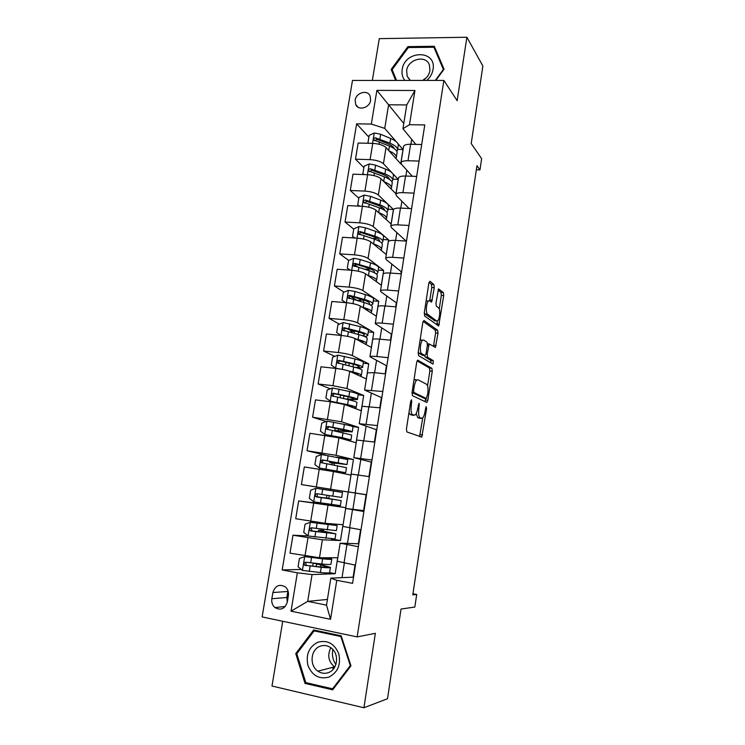 <?xml version="1.0" encoding="UTF-8"?>
<svg xmlns="http://www.w3.org/2000/svg" width="745" height="745" viewBox="0 0 745 745"><rect width="100%" height="100%" fill="white"/><g stroke="black" fill="none" stroke-linecap="round" stroke-linejoin="round"><path stroke-width="1.12" d="M411.557 399.776L410.691 401.322L406.435 429.027L406.882 431.951L421.8 437.101L426.615 408.53L426.093 406.612L425.032 411.473C424.482 414.769 423.635 416.986 422.49 418.122L420.171 417.926C418.709 416.8 418.271 413.745 418.867 408.754L419.118 403.241L417.749 408.26C417.2 411.594 416.325 413.847 415.142 415.012L412.693 414.816C411.166 413.652 410.709 410.523 411.315 405.41L411.557 399.776M355.16 100.175L355.682 104.496C358.28 111.107 369.716 107.923 370.619 100.286L370.144 96.077C367.592 89.344 356.073 92.538 355.16 100.175M434.251 287.644L433.869 284.534L430.014 281.265L428.85 283.119L424.268 312.947L424.669 316.057L438.703 325.938L443.713 295.579L443.368 292.571L438.535 288.883L435.974 303.066L436.337 306.111L438.563 307.862C440.528 309.073 439.829 319.177 437.669 320.797L436.579 320.927L427.621 314.297C425.544 313.124 426.196 302.703 428.459 300.999L429.679 300.878L431.634 302.023L434.251 287.644L431.793 287.458L431.411 284.348L429.018 282.336M282.728 621.274L272 686.024L363.923 707.75L387.512 698.736L401.024 609.047L414.825 607.054L416.706 594.454L412.786 594.873L476.949 165.688L479.957 169.907L481.633 158.685L471.203 143.534L482.881 66.007L466.892 37.25L379.279 38.647L372.351 80.441M363.923 707.75L375.359 633.306L357.153 636.91L443.871 80.413L457.151 100.696L466.892 37.25M417.908 360.142L416.697 362.238L412.022 392.699L412.451 395.679L426.727 402.412L427.863 400.288L432.268 371.196L431.895 368.309L417.647 360.114M418.178 352.608L422.806 322.473L423.989 320.49L437.66 330.249L438.023 333.201L435.443 347.394L429.176 343.948L427.174 354.238L427.565 357.209L433.292 360.701L433.031 364.091L418.597 355.663L418.178 352.608M287.346 601.886L288.389 595.637C288.837 592.163 287.887 589.304 285.531 587.051C279.571 583.633 275.352 585.458 272.884 592.545L271.841 598.747C271.376 602.36 272.4 605.303 274.914 607.566C280.828 610.751 284.972 608.861 287.346 601.886M357.153 636.91L262.119 616.935L352.487 80.441L443.871 80.413M327.418 599.446L307.694 601.364L326.506 605.136L330.836 578.139L336.768 580.318L352.581 583.326L424.78 124.936L409.489 124.685L402.933 128.727L406.742 104.933L388.601 104.775L384.746 128.401L396.228 141.671M336.768 580.318L330.547 619.3L291.025 611.179L297.348 572.821L312.062 574.572L335.185 573.697L337.727 557.744L319.475 557.754L289.991 553.163L292.971 535.217L322.389 539.799L340.484 540.544L343.007 524.731L325.062 523.297L295.718 518.725L298.671 500.929L345.736 507.68L348.25 491.998L330.286 489.195L330.072 490.48M301.325 569.441L282.187 569.934L297.348 572.821M282.187 569.934L356.632 123.838L371.327 124.07L376.886 90.369L414.946 90.499L409.489 124.685M476.334 169.795L479.957 169.907M416.706 594.454L412.954 593.737M312.062 574.572L307.694 601.364L291.025 611.179M411.696 139.362L410.914 144.269M406.798 170.167L405.867 176.043M401.862 201.225L400.763 208.097M396.88 232.542L395.623 240.439M391.861 264.14L390.436 273.061M386.795 295.998L385.212 305.971M381.682 328.135L379.931 339.171M376.532 360.552L374.605 372.677M371.336 393.248L369.231 406.472M366.093 426.233L363.811 440.584M360.794 459.507L358.336 474.993M355.458 493.069L352.888 509.282M349.926 527.907L347.477 543.291M344.33 563.118L342.02 577.599M403.771 123.465L376.886 90.369M397.914 143.617L403.026 149.522L397.625 149.382M363.886 167.56L355.477 159.197L358.168 143.04L372.751 143.375C378.879 143.766 383.312 145.154 386.05 147.557L400.736 163.826L403.026 149.522M355.477 159.197L370.079 159.635C376.216 160.045 380.667 161.414 383.433 163.723L391.926 172.7M392.68 173.501L398.249 179.387L392.829 179.182M358.829 198.217L350.28 190.487L352.99 174.181L367.611 174.702C373.748 175.14 378.209 176.472 380.993 178.716L395.94 193.802L398.249 179.387M350.28 190.487L364.92 191.093C371.066 191.558 375.545 192.871 378.348 195.013L393.435 209.494L388.005 209.233M353.726 229.134L345.037 222.038L347.766 205.601L362.424 206.291C368.579 206.784 373.068 208.06 375.899 210.137L391.106 224.031L393.435 209.494M345.037 222.038L359.705 222.829C365.87 223.351 370.377 224.599 373.226 226.573L388.583 239.843L383.135 239.527M348.735 260.433L339.739 253.868L342.495 237.283L357.19 238.158C363.364 238.698 367.89 239.927 370.749 241.827L386.236 254.501L388.583 239.843M339.739 253.868L354.452 254.837C360.636 255.414 365.171 256.606 368.058 258.413L383.684 270.454L378.227 270.062M344.022 292.17L334.403 285.968L337.187 269.243L351.91 270.295C358.103 270.901 362.657 272.065 365.562 273.788L381.319 285.233L383.684 270.454M334.403 285.968L349.144 287.123C355.346 287.756 359.919 288.883 362.852 290.522L378.749 301.315L373.282 300.859M339.366 324.149L329.02 318.357L331.832 301.483L346.583 302.721C352.795 303.383 357.377 304.481 360.329 306.027L376.365 316.215L378.749 301.315M329.02 318.357L343.799 319.689C350.02 320.378 354.62 321.449 357.591 322.902L373.767 332.428L368.291 331.916M334.794 356.371L323.591 351.016L326.422 333.993L341.21 335.427C347.449 336.144 352.059 337.187 355.058 338.547L371.364 347.459L373.767 332.428M323.591 351.016L338.398 352.553C344.646 353.298 349.275 354.303 352.292 355.579L368.747 363.811L363.262 363.225M330.352 388.825L318.115 383.973L320.974 366.801L335.79 368.421C342.048 369.194 346.686 370.172 349.731 371.355L366.326 378.963L368.747 363.811M318.115 383.973L332.959 385.696L346.937 388.536L363.69 395.455L358.187 394.803M326.096 421.493L312.593 417.209L315.47 399.888L330.324 401.713L344.358 404.451L361.241 410.737L363.69 395.455M312.593 417.209L341.545 421.782L358.587 427.36L352.72 426.596M325.574 455.167L307.014 450.753L309.92 433.273L338.938 437.846L356.119 442.772L358.587 427.36M307.014 450.753L336.097 455.316L353.437 459.544L336.386 457.104M330.277 489.223L301.39 484.585L304.323 466.947L333.471 471.529L350.951 475.087L353.437 459.544M301.39 484.585L348.25 491.998M353.558 577.152L330.836 578.139M353.13 577.068L355.02 565.073M358.811 543.748L340.13 543.179L358.345 546.718M358.392 543.673L360.589 529.714M364.026 510.642L345.68 508.463L363.886 511.517M363.607 510.576L366.093 494.782L348.325 491.914L366.531 494.736M368.961 476.577L371.243 462.096L353.81 457.663L372.006 460.01M374.409 442.018L376.355 429.688L359.239 423.709L377.426 425.591M379.801 407.766L381.412 397.551L364.612 390.063L382.8 391.488M385.156 373.832L386.431 365.693L369.948 356.715C370.507 356.194 372.807 356.138 376.858 356.529L388.117 357.684M390.454 340.195L391.414 334.095L375.238 323.656C375.815 323.004 378.125 322.836 382.166 323.172L393.397 324.187M395.707 306.856L396.349 302.768L381.086 291.956L380.481 290.895C381.067 290.103 383.386 289.842 387.428 290.112L398.622 290.988M400.912 273.806L401.248 271.692L386.255 259.623L385.668 258.413C386.283 257.481 388.611 257.127 392.634 257.342L403.809 258.077M406.072 241.054L391.376 227.57L390.818 226.21C391.451 225.158 393.779 224.701 397.802 224.869L408.94 225.465M409.089 208.498L396.461 195.786L395.93 194.296C396.582 193.104 398.91 192.564 402.915 192.666L414.034 193.132M412.311 176.276L401.499 164.282L400.987 162.652C401.657 161.33 403.995 160.697 407.999 160.752L419.081 161.078M415.831 144.381L402.933 128.727M335.185 573.697L329.616 572.654M308.151 535.953L292.971 535.217M327.791 504.542L298.671 500.929M351.873 331.153L348.39 329.206M356.622 300.282L350.448 296.305M357.898 267.11L354.778 264.838M360.608 234.75L359.602 233.93M368.896 137.145L356.632 123.838M337.234 561.255L355.44 565.157M420.785 339.664L422.219 340.595M427.462 344.004L428.701 344.814M340.484 540.544L331.329 538.942M323.47 531.157L323.749 529.471M342.802 526.426L361.018 529.788M345.736 507.68L327.753 504.765L327.884 503.974M328.769 498.545L329.243 495.602M351.174 474.09L369.38 476.642M346.993 464.48L347.775 459.572L321.579 454.552L316.234 456.527L314.902 464.582L319.363 468L342.272 472.144L333.22 471.091M334.17 465.234L334.524 463.101M356.622 440.044L374.828 442.074M339.58 431.923L339.72 431.057M362.023 406.295L380.22 407.822M367.369 372.854L374.297 372.64L385.565 373.878M372.668 339.701L372.705 339.487C373.273 338.901 375.573 338.789 379.624 339.143L390.864 340.232M377.929 306.838L377.966 306.586C378.553 305.86 380.863 305.646 384.904 305.944L396.117 306.884M363.653 300.067L360.999 300.03M383.135 274.272L383.181 273.964C383.787 273.108 386.106 272.791 390.138 273.043L401.322 273.843M388.303 241.976L388.359 241.631C388.983 240.635 391.302 240.235 395.325 240.421L406.481 241.082M393.416 209.969L393.481 209.578C394.124 208.451 396.452 207.957 400.465 208.088L411.594 208.609M398.501 178.232L398.566 177.804C399.227 176.546 401.555 175.96 405.559 176.034L416.669 176.425M403.529 146.765L403.604 146.299C404.284 144.921 406.621 144.241 410.616 144.26L421.689 144.521M384.746 128.401L371.327 124.07M326.506 605.136L330.547 619.3M414.946 90.499L406.742 104.933M272.884 592.545L287.859 591.465L286.862 597.481L287.281 602.267M350.969 665.834L341.191 635.82L313.636 630L295.746 653.598L305.012 683.398L332.67 689.823L350.969 665.834M435.825 80.423L444.067 69.21L434.279 46.283L407.878 46.628L391.172 69.443L395.66 80.432M306.931 682.867L305.012 683.398M297.143 653.309L295.746 653.598M408.521 47.559L407.878 46.628M393.118 72.051L391.172 69.443M408.958 412.609L410.197 414.509L412.693 414.816M411.929 415.086L410.197 414.509M416.176 413.587L417.721 417.628L420.171 417.926M419.361 418.169L417.721 417.628M419.593 436.523L422.741 417.871M427.583 385.947L429.856 370.945L429.483 368.058L417.07 360.85M424.995 401.592L425.684 398.445M413.615 390.417L413.913 392.494L426.419 398.528L427.76 393.453C428.347 388.583 427.937 385.519 426.531 384.252L418.047 379.792L416.734 380.071C415.58 381.207 414.732 383.405 414.192 386.674L413.615 390.417L412.395 390.268M424.119 398.268L412.05 392.513M413.959 380.08L415.561 379.522L416.595 380.062M423.067 321.384L435.257 330.035L437.66 330.249M433.469 346.425L435.62 332.978L435.257 330.035M424.65 355.579L425.116 356.957L430.88 360.459L433.292 360.701M431.01 363.085L430.88 360.459M423.719 340.046L422.564 340.223C420.208 341.983 419.482 352.655 421.642 353.605L424.929 355.607L426.093 353.577L427.369 345.177L426.987 342.178L423.719 340.046M421.772 340.148L420.124 339.944M418.28 351.957L419.165 353.353L421.642 353.605M422.722 355.384L419.165 353.353M429.669 300.868L431.793 287.458M426.159 300.654L427.518 300.924M424.315 312.667L425.144 314.083L427.621 314.297M434.968 320.788L425.144 314.083M439.252 309.007L441.319 295.392L440.966 292.385L438.023 289.907M436.766 324.876L437.436 320.965M328.34 558.629L304.807 556.627L299.425 558.48L298.056 566.749L302.545 570.447L320.415 572.523C326.71 573.119 329.784 573.101 329.635 572.467L330.426 567.532M304.807 556.627L322.632 558.825C328.899 559.476 331.963 559.542 331.795 559.011L328.163 557.744M328.359 558.489L326.506 557.744M331.767 559.178L330.976 564.123C331.134 564.691 328.07 564.654 321.784 564.021L305.944 562.214C304.081 562.512 303.634 563.499 304.603 565.166L321.253 567.308C327.539 567.932 330.612 567.941 330.454 567.345L316.569 563.471M320.555 566.917L320.872 564.98L327.018 566.833C327.139 567.327 324.587 567.318 319.354 566.796L307.024 565.511L306.13 565.138L305.804 562.913M320.872 564.98L313.291 563.127M326.068 532.926L326.236 531.865L318.525 530.254L321.197 530.244L321.775 529.22M333.741 525.113L310.451 522.301L305.078 524.191L303.727 532.396L308.197 535.99L335.026 538.914L335.827 533.942M310.451 522.301L337.168 525.579L327.074 523.465M333.751 525.048L325.677 523.353M337.159 525.663L336.358 530.636L311.587 527.823C309.771 528.093 309.305 529.052 310.181 530.691L335.846 533.839L322.352 530.915M326.236 531.865L332.419 533.318L312.649 531.213L311.68 530.785L311.503 528.522M323.526 530.794L322.38 530.729M331.525 499.225L323.833 497.744L326.459 497.995L327.027 495.257M333.602 491.029L332.773 496.142L341.694 497.446L342.495 492.426L316.038 488.273L310.674 490.21L309.343 498.34L313.813 501.851L340.372 505.65L341.173 500.64L327.642 498.349M332.773 496.142L317.174 493.739C315.405 493.982 314.93 494.913 315.722 496.533L341.182 500.621M331.553 499.029L318.208 497.213L317.193 496.738L317.24 494.363M326.245 498.06L327.642 498.312M332.251 464.899L331.944 463.027L329.588 462.422L337.336 463.362L337.448 462.636M319.363 468L345.671 472.684L333.192 471.268M333.387 462.98L346.974 464.545L322.715 459.954C320.993 460.177 320.499 461.09 321.225 462.673L346.472 467.692L345.68 472.628M333.369 463.101L334.477 463.353M321.225 462.673L322.66 462.98C321.905 461.341 322.436 460.447 324.252 460.298L343.585 464.005L337.336 463.362M352.245 431.774L353.009 426.987C353.326 426.54 350.448 425.684 344.386 424.417L327.064 421.121L321.738 423.141L320.424 431.132L324.876 434.456L342.244 437.65L350.923 439.988L345.829 439.82M324.876 434.456L340.316 437.492L347.543 439.448L344.386 439.401M338.584 430.983L352.217 431.923C352.525 431.513 349.647 430.685 343.575 429.437L328.2 426.466C326.524 426.671 326.021 427.555 326.673 429.111L351.714 435.043L350.942 439.857M338.537 431.262L339.636 431.597M337.262 431.457L334.794 430.489L342.56 431.113L342.812 429.548M326.673 429.111L328.089 429.53C327.4 427.919 327.949 427.043 329.718 426.932L348.846 431.383L342.56 431.113M335.911 664.475C332.764 659.977 331.758 654.995 332.875 649.528M317.761 642.255C308.914 646.939 305.655 654.697 307.964 665.527C312.211 675.668 319.177 679.533 328.862 677.13C337.858 672.418 341.145 664.587 338.733 653.626C334.328 643.503 327.344 639.713 317.761 642.255M320.089 646.25C310.609 649.435 309.156 665.555 317.901 671.171C321.253 673.424 324.783 673.899 328.48 672.595C337.792 669.522 339.506 653.868 331.227 648.001C327.716 645.431 324.01 644.844 320.089 646.25M330.836 647.712C327.176 655.134 328.396 661.523 334.477 666.877L334.756 667.064M350.299 665.592L332.577 688.808L305.795 682.597L296.817 653.738L314.148 630.885L340.838 636.519L350.299 665.592L350.839 665.443M333.704 688.464L332.577 688.808M316.187 630.54L314.148 630.885M341.387 636.416L340.838 636.519M426.81 80.423C430.219 77.359 432.296 73.718 433.031 69.49C436.812 49.533 404.544 49.962 402.188 69.62C401.574 73.802 402.458 77.396 404.842 80.432M422.974 80.423C426.82 78.039 429.139 74.742 429.94 70.542L429.437 65.076C426.093 54.478 407.915 59.004 406.63 70.626L407.208 76.362L410.383 80.423M426.336 77.731L422.611 80.423M396.545 80.432L392.149 69.667L408.335 47.559L433.907 47.242L443.377 69.443L435.303 80.423M436.328 51.079L433.907 47.242M357.451 399.348L358.205 394.682C358.55 394.003 355.719 392.96 349.712 391.544L332.512 387.987L327.195 390.045L325.891 397.96L330.333 401.201L347.589 404.656C353.624 406.016 356.473 406.984 356.129 407.571L353.586 407.887M330.333 401.201L337.643 402.84M342.802 403.976L345.652 404.6C350.672 405.727 353.046 406.537 352.767 407.021L351.873 407.254M347.729 399.525L357.414 399.581C357.758 398.929 354.927 397.914 348.902 396.526L333.648 393.267C332.009 393.462 331.488 394.319 332.084 395.846L348.39 399.674C354.415 401.043 357.265 402.049 356.92 402.673L356.166 407.366M344.861 398.882L347.738 399.134L348.12 396.75M332.084 395.846L333.471 396.377C332.857 394.785 333.406 393.947 335.138 393.854L346.965 396.489C351.975 397.644 354.341 398.491 354.061 399.031L347.738 399.134M362.619 367.201L363.346 362.657C363.737 361.744 360.943 360.506 354.983 358.95L337.904 355.132L332.605 357.237L331.311 365.087L335.753 368.244L342.626 369.464M335.753 368.244L336.274 368.477M351.286 372.072C356.036 373.282 358.261 374.223 357.954 374.884L357.749 375.033M348.483 370.889L352.879 371.96C358.867 373.459 361.67 374.614 361.297 375.433L359.714 375.936M357.917 368.188L362.573 367.508C362.955 366.633 360.161 365.423 354.182 363.886L339.04 360.366C337.438 360.543 336.917 361.381 337.457 362.88L353.679 367.015C359.658 368.533 362.452 369.716 362.079 370.572L361.344 375.145M337.457 362.88L338.817 363.504C338.258 361.94 338.817 361.129 340.512 361.055L352.236 363.942C357.209 365.218 359.537 366.223 359.23 366.95L355.635 367.518M358.047 340.186C361.642 341.303 363.327 342.225 363.113 342.951L363.132 342.709M355.644 338.873L358.131 339.534C364.063 341.173 366.829 342.523 366.419 343.566L365.311 344.153M340.875 335.399L336.684 332.494L337.969 324.718L343.249 322.576L360.217 326.645C366.13 328.34 368.877 329.756 368.449 330.901L367.741 335.325M355.318 331.097L350.895 331.721M364.845 336.628L367.676 335.706C368.095 334.607 365.348 333.211 359.425 331.544L344.395 327.744C342.821 327.912 342.29 328.731 342.784 330.193L358.922 334.635C364.845 336.293 367.602 337.662 367.192 338.752L366.475 343.203M344.097 330.892C343.622 329.365 344.209 328.582 345.829 328.545L357.47 331.683C362.405 333.071 364.696 334.226 364.352 335.148L362.759 335.809M364.324 308.57C366.782 309.501 368.086 310.33 368.235 311.056L368.235 311.038M361.763 306.94L363.327 307.396C369.213 309.175 371.941 310.702 371.494 311.969L370.665 312.593M345.661 302.647L342.011 300.188L343.287 292.468L348.418 290.345L354.983 291.481L365.395 294.61C371.261 296.445 373.971 298.047 373.515 299.406L372.817 303.718M363.877 300.067L356.548 300.3M370.805 305.18L372.751 304.174C373.198 302.852 370.488 301.278 364.612 299.462L349.694 295.402C348.157 295.56 347.617 296.361 348.064 297.804L364.119 302.535C369.995 304.333 372.714 305.888 372.267 307.191L371.569 311.531M349.358 298.605C348.93 297.106 349.517 296.342 351.109 296.314L362.657 299.695C367.546 301.194 369.809 302.498 369.436 303.606L368.747 304.156M370.33 277.252L373.198 279.338M367.555 275.231L368.486 275.529C374.325 277.438 377.007 279.142 376.532 280.642L375.88 281.284M350.28 270.184L347.291 268.153L348.558 260.508L353.81 258.282L360.208 259.502L370.544 262.855C376.355 264.82 379.019 266.598 378.535 268.181L377.855 272.381M370.833 269.094L364.622 269.224M347.291 268.153L350.401 270.193M376.346 273.946L377.771 272.912C378.255 271.357 375.592 269.615 369.762 267.66L354.955 263.348C353.447 263.497 352.897 264.279 353.307 265.686L369.269 270.705C375.098 272.642 377.771 274.374 377.287 275.901L376.616 280.129M354.508 266.459C354.257 265.034 354.862 264.335 356.343 264.363L367.797 267.976C372.649 269.597 374.875 271.05 374.474 272.335L374.241 272.651M376.206 246.288L377.994 247.759M373.124 243.764L373.608 243.932C379.391 245.98 382.036 247.862 381.524 249.566L380.993 250.208M354.75 238.009L352.534 236.398L353.782 228.817L359.025 226.555L365.395 227.793L375.638 231.369C381.412 233.464 384.029 235.42 383.507 237.217L382.846 241.296M376.923 238.251L372.724 238.577M352.534 236.398L355.095 238.028M381.654 242.945L382.753 241.901C383.275 240.141 380.639 238.214 374.865 236.137L360.161 231.555C358.69 231.704 358.131 232.468 358.513 233.856L374.381 239.145C380.164 241.222 382.79 243.121 382.278 244.872L381.617 248.979M359.649 234.6C359.528 233.25 360.152 232.617 361.53 232.682L372.9 236.528C377.706 238.26 379.903 239.853 379.475 241.324L379.55 240.821M378.544 212.549L378.674 212.595C384.42 214.784 387.018 216.832 386.469 218.76L386.031 219.393M359.183 206.142L357.721 204.903L358.96 197.388L364.184 195.097L370.526 196.354L380.695 200.144C386.413 202.37 389.002 204.493 388.443 206.505L387.8 210.481M382.585 207.594L379.987 208.06M357.721 204.903L359.751 206.169M386.813 212.176L387.698 211.152C388.247 209.177 385.659 207.082 379.931 204.866L365.329 200.042C363.877 200.181 363.327 200.927 363.662 202.286L379.447 207.864C385.174 210.062 387.772 212.139 387.223 214.094L386.581 218.099M364.771 203.05L366.67 201.271L377.957 205.35C382.353 207.026 384.541 208.656 384.513 210.23M383.843 181.584C389.449 183.885 391.963 186.082 391.386 188.196L391.013 188.82M363.774 174.563L362.871 173.687L364.1 166.228L369.315 163.9L375.62 165.185L385.705 169.18C391.386 171.546 393.928 173.827 393.332 176.043L392.717 179.917M387.977 177.161L386.366 177.636M362.871 173.687L364.361 174.581M391.861 181.659L392.596 180.662C393.183 178.474 390.631 176.211 384.942 173.874L370.451 168.798C369.026 168.929 368.468 169.664 368.784 170.996L384.467 176.835C390.156 179.163 392.708 181.408 392.131 183.577L391.498 187.47M369.855 171.769L371.774 170.13L382.967 174.423C386.981 176.043 389.132 177.683 389.43 179.322M389.048 150.881C394.459 153.274 396.862 155.612 396.256 157.893L395.93 158.499M368.496 143.282L367.974 142.723L369.194 135.339L374.39 132.973L380.667 134.277L390.678 138.477C396.303 140.963 398.808 143.422 398.193 145.843L397.588 149.605M393.192 146.961L392.215 147.37M367.974 142.723L368.933 143.291M396.843 151.384L397.458 150.416C398.072 148.022 395.558 145.601 389.924 143.133L375.536 137.816C374.13 137.946 373.571 138.663 373.85 139.976L389.449 146.067C395.092 148.525 397.606 150.937 396.992 153.312L396.377 157.102M374.912 140.758L376.83 139.25L387.94 143.766C391.609 145.331 393.705 146.951 394.245 148.627M386.05 147.557L383.433 163.723M380.993 178.716L378.348 195.013M375.899 210.137L373.226 226.573M370.749 241.827L368.058 258.413M365.562 273.788L362.852 290.522M360.329 306.027L357.591 322.902M355.058 338.547L352.292 355.579M349.731 371.355L346.937 388.536M344.358 404.451L341.545 421.782M338.938 437.846L336.097 455.316M333.471 471.529L330.612 489.158M327.958 505.51L325.062 523.297M322.389 539.799L319.475 557.754M346.937 544.716L344.022 563.062M307.964 537.853L305.003 555.91M313.636 503.359L310.693 521.258M352.506 509.673L349.619 527.851M319.251 469.173L316.336 486.913M358.028 474.947L355.169 492.966M324.811 435.294L321.924 452.876M363.504 440.537L360.664 458.389M330.324 401.713L327.465 419.137M368.924 406.435L366.112 424.129M335.79 368.421L332.959 385.696M374.297 372.64L371.513 390.175M341.21 335.427L338.398 352.553M379.624 339.143L376.858 356.529M346.583 302.721L343.799 319.689M384.904 305.944L382.166 323.172M351.91 270.295L349.144 287.123M390.138 273.043L387.428 290.112M357.19 238.158L354.452 254.837M395.325 240.421L392.634 257.342M362.424 206.291L359.705 222.829M400.465 208.088L397.802 224.869M367.611 174.702L364.92 191.093M405.559 176.034L402.915 192.666M372.751 143.375L370.079 159.635M410.616 144.26L407.999 160.752M286.862 597.481L271.841 598.747M410.085 405.271L411.315 405.41M411.426 415.021L413.913 415.328M418.234 405.122L419.398 405.261M417.694 408.605L418.867 408.754M418.904 418.113L421.344 418.42M425.497 408.4L426.615 408.53M420.199 434.661L422.611 434.978M410.635 401.704L411.855 401.853M429.483 368.058L431.895 368.309M429.856 370.945L432.268 371.196M425.451 400.009L427.863 400.288M412.078 392.289L413.913 392.494M423.998 398.249L426.419 398.528M412.963 386.534L414.192 386.674M435.62 332.978L438.023 333.201M433.758 345.261L436.16 345.494M427.285 345.764L428.45 345.876M425.991 354.117L427.174 354.238M425.116 356.957L427.565 357.209M422.471 355.356L424.929 355.607M429.874 299.984L432.333 300.179M434.158 320.713L436.579 320.927M440.966 292.385L443.368 292.571M441.319 295.392L443.713 295.579M436.998 323.879L439.401 324.094M431.411 284.348L433.869 284.534M304.677 556.673L302.433 570.353M321.253 567.308L320.415 572.523M316.215 566.47L316.606 564.067M321.933 558.452L322.045 557.754M322.632 558.825L321.784 564.021M310.116 566.172L309.259 571.424M311.512 557.614L310.656 562.857M307.024 565.511L305.403 565.539M323.535 530.738L320.993 530.3M310.311 522.347L308.085 535.906M326.776 533.187L325.938 538.356M321.756 532.377L321.97 531.055M323.125 523.968L323.265 523.111M327.418 524.536L327.558 523.688M328.145 524.778L327.306 529.928M315.731 531.79L314.884 536.996M317.119 523.316L316.271 528.503M312.649 531.213L311.047 531.111M315.899 488.32L313.692 501.757M332.251 499.374L331.423 504.495M321.3 497.716L320.452 502.875M322.669 489.316L321.831 494.466M318.208 497.213L316.644 496.999M321.44 454.599L319.251 467.916M337.681 465.849L336.861 470.924M336.032 471.408L336.116 470.887M331.767 470.803L331.87 470.151M333.071 462.785L333.22 461.881M339.022 457.579L338.202 462.645M326.813 463.949L325.984 469.061M328.173 455.614L327.344 460.717M324.252 460.298L322.715 459.954M334.477 463.39L331.944 463.027M326.934 421.167L324.764 434.372M343.063 432.612L342.244 437.65M341.35 438.535L341.48 437.725M337.196 437.417L337.28 436.905M338.295 430.638L338.612 428.701M344.386 424.417L343.575 429.437M332.279 430.47L331.46 435.536M333.63 422.21L332.81 427.267M329.718 426.932L328.2 426.466M339.627 431.672L337.094 431.336M333.63 668.74L332.186 667.473M332.372 388.033L330.221 401.127M348.39 399.674L347.589 404.656M346.732 405.336L346.807 404.861M343.51 398.584L343.957 395.809M349.712 391.544L348.902 396.526M337.709 397.29L336.88 402.309M339.04 389.104L338.221 394.114M335.138 393.854L333.648 393.267M337.774 355.188L335.641 368.16M353.679 367.015L352.879 371.96M348.837 365.814L349.256 363.197M352.972 366.838L353.391 364.24M354.983 358.95L354.182 363.886M343.072 364.389L342.262 369.371M344.404 356.278L343.594 361.251M340.512 361.055L339.04 360.366M343.119 322.622L341.024 335.408M358.922 334.635L358.131 339.534M354.117 333.332L354.48 331.059M358.215 334.44L358.606 332M360.217 326.645L359.425 331.544M348.399 331.786L347.654 336.377M349.722 323.74L348.911 328.666M345.829 328.545L344.395 327.744M348.418 290.345L346.388 302.703M364.119 302.535L363.327 307.396M359.351 301.129L359.528 300.012M363.42 302.321L363.784 300.067M365.395 294.61L364.612 299.462M353.679 299.453L353 303.662M354.983 291.481L354.192 296.37M351.109 296.314L349.694 295.402M353.679 258.338L351.714 270.286M369.269 270.705L368.486 275.529M368.57 270.482L368.784 269.178M370.544 262.855L369.762 267.66M358.922 267.408L358.298 271.217M360.208 259.502L359.416 264.345M356.343 264.363L354.955 263.348M358.885 226.61L356.995 238.149M374.381 239.145L373.608 243.932M375.638 231.369L374.865 236.137M364.109 235.634L363.551 239.061M365.395 227.793L364.603 232.598M361.53 232.682L360.161 231.555M364.054 195.153L362.228 206.281M379.447 207.864L378.674 212.595M380.695 200.144L379.931 204.866M369.259 204.13L368.756 207.184M370.526 196.354L369.744 201.113M366.67 201.271L365.329 200.042M369.185 163.956L367.415 174.693M384.467 176.835L383.712 181.454M385.705 169.18L384.942 173.874M374.363 172.887L373.916 175.578M375.62 165.185L374.847 169.907M371.774 170.13L370.451 168.798M374.26 133.029L372.565 143.375M389.449 146.067L388.722 150.518M390.678 138.477L389.924 143.133M379.419 141.913L379.037 144.241M380.667 134.277L379.903 138.961M376.83 139.25L375.536 137.816M358.084 107.215L355.682 104.496M340.13 543.179L337.224 561.348M345.68 508.463L342.802 526.473M351.184 474.062L348.325 491.914M356.632 439.969L353.81 457.663M362.042 406.174L359.239 423.709M367.397 372.686L364.612 390.063M372.705 339.487L369.948 356.715M377.966 306.586L375.238 323.656M383.181 273.964L380.481 290.895M388.359 241.631L385.668 258.413M393.481 209.578L390.818 226.21M398.566 177.804L395.93 194.296M403.604 146.299L400.987 162.652M285.242 606.495L274.914 607.566M420.851 436.98L421.8 437.101M426.373 402.244L427.09 402.328M414.239 379.801L416.734 380.071M434.875 347.338L435.443 347.394M427.462 343.78L429.176 343.948M420.115 339.99L422.564 340.223M431.076 301.976L431.634 302.023M426.131 300.812L428.459 300.999M438.172 325.891L438.703 325.938M313.17 563.118L312.686 566.107M306.13 565.148L304.603 565.166M323.553 530.645L321.197 530.244M318.525 530.254L318.255 531.93M319.763 522.664L319.633 523.502M311.68 530.785L310.181 530.691M328.796 498.368L326.459 497.995M317.193 496.738L315.722 496.533M328.424 469.564L328.284 470.384M329.774 461.276L329.588 462.422M333.853 436.235L333.779 436.728M335.194 428.012L334.794 430.489M334.477 666.877L317.901 671.171M332.047 667.511L333.546 668.842M409.871 80.032L407.208 76.362M340.567 395.046L340.12 397.821M345.848 362.647L345.475 364.985M350.923 331.544L350.774 332.428M344.041 330.882L342.784 330.193M349.154 298.494L348.064 297.804M354.257 266.375L353.307 265.686M359.332 234.517L358.513 233.856M364.37 202.929L363.662 202.286M369.39 171.611L368.784 170.996M374.381 140.544L373.85 139.976"/></g></svg>
